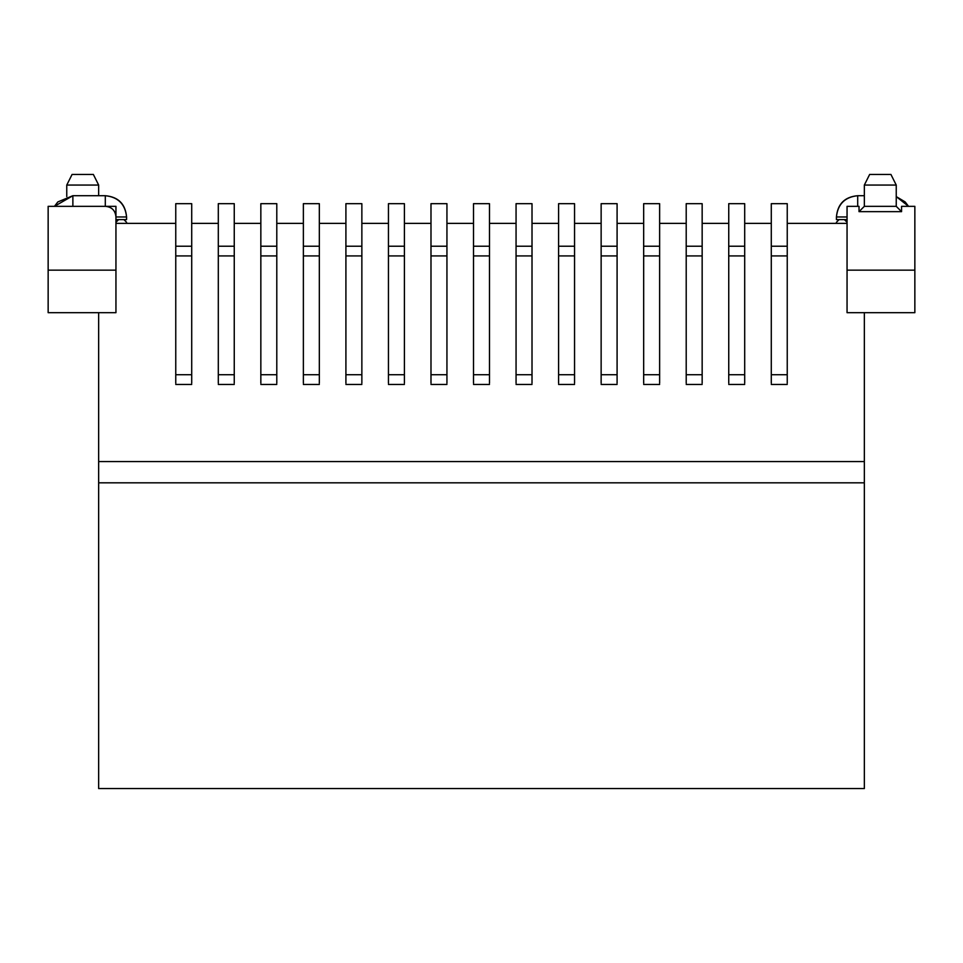 <?xml version="1.0" encoding="UTF-8"?>
<svg xmlns="http://www.w3.org/2000/svg" width="963" height="963" viewBox="0 0 963 963"><rect width="100%" height="100%" fill="white"/><g stroke="black" fill="none" stroke-linecap="round" stroke-linejoin="round"><path stroke-width="1.44" d="M98.659 312.674L48.15 312.674L115.945 312.674L115.945 206.335L48.15 206.335L48.15 270.146L115.945 270.146L48.15 270.146L48.15 312.674L48.15 206.335L115.945 206.335L115.945 312.674L98.659 312.674L98.659 461.566L98.659 312.674M914.85 312.674L864.341 312.674L914.85 312.674L914.85 270.146L847.055 270.146L847.055 312.674L864.341 312.674L864.341 788.565L864.341 461.566L98.659 461.566L98.659 482.824L98.659 461.566L864.341 461.566L864.341 312.674L847.055 312.674L847.055 206.335L847.055 270.146L914.85 270.146L914.85 312.674M98.659 788.565L98.659 482.824L864.341 482.824L98.659 482.824L98.659 788.565L864.341 788.565L98.659 788.565M914.85 206.335L914.85 270.146L914.85 206.335L901.561 206.335L901.561 211.655L859.02 211.655L859.02 206.335L847.055 206.335L859.02 206.335L859.02 211.655L901.561 211.655L901.561 206.335L914.85 206.335M72.081 174.435L93.351 174.435L72.081 174.435L66.76 185.065L98.659 185.065L66.76 185.065L66.76 196.596L66.76 185.065L98.659 185.065L66.76 185.065L72.081 174.435L93.351 174.435L98.659 185.065L98.659 195.706M869.649 174.435L890.919 174.435L869.649 174.435L864.341 185.065L896.24 185.065L864.341 185.065L864.341 206.335L896.24 206.335L864.341 206.335L864.341 185.065L896.24 185.065L864.341 185.065L869.649 174.435L890.919 174.435L896.24 185.065L896.24 206.335L901.561 211.655L859.02 211.655L901.561 211.655M864.341 206.335L859.02 211.655L864.341 206.335L896.24 206.335L864.341 206.335M847.055 223.356L787.24 223.356L847.055 223.356M771.291 223.356L744.7 223.356L771.291 223.356M728.75 223.356L702.159 223.356L728.75 223.356M686.21 223.356L659.631 223.356L686.21 223.356M643.669 223.356L617.09 223.356L643.669 223.356M601.141 223.356L574.55 223.356L601.141 223.356M558.6 223.356L532.009 223.356L558.6 223.356M516.06 223.356L489.481 223.356L516.06 223.356M473.519 223.356L446.94 223.356L473.519 223.356M430.991 223.356L404.4 223.356L430.991 223.356M388.45 223.356L361.859 223.356L388.45 223.356M345.91 223.356L319.331 223.356L345.91 223.356M303.369 223.356L276.79 223.356L303.369 223.356M260.841 223.356L234.25 223.356L260.841 223.356M218.3 223.356L191.709 223.356L218.3 223.356M175.76 223.356L115.945 223.356L175.76 223.356M787.24 203.674L787.24 383.262L787.24 374.727L771.291 374.727L771.291 383.262L771.291 203.674L787.24 203.674L771.291 203.674L771.291 246.215L787.24 246.215L787.24 203.674M744.7 203.674L744.7 383.262L744.7 374.727L728.75 374.727L728.75 383.262L728.75 203.674L744.7 203.674L728.75 203.674L728.75 246.215L744.7 246.215L744.7 203.674M702.159 203.674L702.159 383.262L702.159 374.727L686.21 374.727L686.21 383.262L686.21 203.674L702.159 203.674L686.21 203.674L686.21 246.215L702.159 246.215L702.159 203.674M659.631 203.674L659.631 383.262L659.631 374.727L643.669 374.727L643.669 383.262L643.669 203.674L659.631 203.674L643.669 203.674L643.669 246.215L659.631 246.215L659.631 203.674M617.09 203.674L617.09 383.262L617.09 374.727L601.141 374.727L601.141 383.262L601.141 203.674L617.09 203.674L601.141 203.674L601.141 246.215L617.09 246.215L617.09 203.674M574.55 203.674L574.55 383.262L574.55 374.727L558.6 374.727L558.6 383.262L558.6 203.674L574.55 203.674L558.6 203.674L558.6 246.215L574.55 246.215L574.55 203.674M532.009 203.674L532.009 383.262L532.009 374.727L516.06 374.727L516.06 383.262L516.06 203.674L532.009 203.674L516.06 203.674L516.06 246.215L532.009 246.215L532.009 203.674M489.481 203.674L489.481 383.262L489.481 374.727L473.519 374.727L473.519 383.262L473.519 203.674L489.481 203.674L473.519 203.674L473.519 246.215L489.481 246.215L489.481 203.674M446.94 203.674L446.94 383.262L446.94 374.727L430.991 374.727L430.991 383.262L430.991 203.674L446.94 203.674L430.991 203.674L430.991 246.215L446.94 246.215L446.94 203.674M404.4 203.674L404.4 383.262L404.4 374.727L388.45 374.727L388.45 383.262L388.45 203.674L404.4 203.674L388.45 203.674L388.45 246.215L404.4 246.215L404.4 203.674M361.859 203.674L361.859 383.262L361.859 374.727L345.91 374.727L345.91 383.262L345.91 203.674L361.859 203.674L345.91 203.674L345.91 246.215L361.859 246.215L361.859 203.674M319.331 203.674L319.331 383.262L319.331 374.727L303.369 374.727L303.369 383.262L303.369 203.674L319.331 203.674L303.369 203.674L303.369 246.215L319.331 246.215L319.331 203.674M276.79 203.674L276.79 383.262L276.79 374.727L260.841 374.727L260.841 383.262L260.841 203.674L276.79 203.674L260.841 203.674L260.841 246.215L276.79 246.215L276.79 203.674M234.25 203.674L234.25 383.262L234.25 374.727L218.3 374.727L218.3 383.262L218.3 203.674L234.25 203.674L218.3 203.674L218.3 246.215L234.25 246.215L234.25 203.674M191.709 203.674L191.709 383.262L191.709 374.727L175.76 374.727L175.76 383.262L175.76 203.674L191.709 203.674L175.76 203.674L175.76 246.215L191.709 246.215L191.709 203.674M787.24 246.215L771.291 246.215L771.291 255.917L787.24 255.917L787.24 246.215M787.24 374.727L787.24 255.917L771.291 255.917L771.291 374.727L787.24 374.727M744.7 246.215L728.75 246.215L728.75 255.917L744.7 255.917L744.7 246.215M744.7 374.727L744.7 255.917L728.75 255.917L728.75 374.727L744.7 374.727M702.159 246.215L686.21 246.215L686.21 255.917L702.159 255.917L702.159 246.215M702.159 374.727L702.159 255.917L686.21 255.917L686.21 374.727L702.159 374.727M659.631 246.215L643.669 246.215L643.669 255.917L659.631 255.917L659.631 246.215M659.631 374.727L659.631 255.917L643.669 255.917L643.669 374.727L659.631 374.727M617.09 246.215L601.141 246.215L601.141 255.917L617.09 255.917L617.09 246.215M617.09 374.727L617.09 255.917L601.141 255.917L601.141 374.727L617.09 374.727M574.55 246.215L558.6 246.215L558.6 255.917L574.55 255.917L574.55 246.215M574.55 374.727L574.55 255.917L558.6 255.917L558.6 374.727L574.55 374.727M532.009 246.215L516.06 246.215L516.06 255.917L532.009 255.917L532.009 246.215M532.009 374.727L532.009 255.917L516.06 255.917L516.06 374.727L532.009 374.727M489.481 246.215L473.519 246.215L473.519 255.917L489.481 255.917L489.481 246.215M489.481 374.727L489.481 255.917L473.519 255.917L473.519 374.727L489.481 374.727M446.94 246.215L430.991 246.215L430.991 255.917L446.94 255.917L446.94 246.215M446.94 374.727L446.94 255.917L430.991 255.917L430.991 374.727L446.94 374.727M404.4 246.215L388.45 246.215L388.45 255.917L404.4 255.917L404.4 246.215M404.4 374.727L404.4 255.917L388.45 255.917L388.45 374.727L404.4 374.727M361.859 246.215L345.91 246.215L345.91 255.917L361.859 255.917L361.859 246.215M361.859 374.727L361.859 255.917L345.91 255.917L345.91 374.727L361.859 374.727M319.331 246.215L303.369 246.215L303.369 255.917L319.331 255.917L319.331 246.215M319.331 374.727L319.331 255.917L303.369 255.917L303.369 374.727L319.331 374.727M276.79 246.215L260.841 246.215L260.841 255.917L276.79 255.917L276.79 246.215M276.79 374.727L276.79 255.917L260.841 255.917L260.841 374.727L276.79 374.727M234.25 246.215L218.3 246.215L218.3 255.917L234.25 255.917L234.25 246.215M234.25 374.727L234.25 255.917L218.3 255.917L218.3 374.727L234.25 374.727M191.709 246.215L175.76 246.215L175.76 255.917L191.709 255.917L191.709 246.215M191.709 374.727L191.709 255.917L175.76 255.917L175.76 374.727L191.709 374.727M847.055 219.624L836.426 219.624L836.426 216.976L836.426 219.624L839.086 219.624L836.426 222.284L836.426 223.356L836.486 222.224M126.574 219.624L126.574 216.976L126.574 219.624L115.945 219.624L118.605 219.624L115.945 222.284L118.605 219.624L123.914 219.624L118.605 219.624M126.574 222.284L126.574 223.356L126.574 222.284L123.914 219.624L126.574 222.284M115.945 216.976L126.574 216.976L115.945 216.976C115.355 210.464 111.816 206.925 105.304 206.335L105.304 195.706C118.317 196.873 125.407 203.963 126.574 216.976C125.226 204.144 118.136 197.054 105.304 195.706L105.304 206.335M847.055 216.976L836.426 216.976C837.593 203.963 844.683 196.873 857.696 195.706C844.864 197.054 837.774 204.144 836.426 216.976L847.055 216.976M844.395 219.624L847.055 222.284L844.395 219.624L839.086 219.624L844.395 219.624M836.426 222.284L839.086 219.624M857.696 206.335L857.696 195.706L864.341 195.706L857.696 195.706L857.696 206.335M72.875 195.706L105.304 195.706L72.875 195.706L72.875 206.335L72.875 195.706L54.458 206.335L57.84 201.929L72.875 195.706M896.24 196.596L905.16 201.929L908.542 206.335L896.24 196.596M787.24 384.466L771.291 384.466M744.7 384.466L728.75 384.466M702.159 384.466L686.21 384.466M659.631 384.466L643.669 384.466M617.09 384.466L601.141 384.466M574.55 384.466L558.6 384.466M532.009 384.466L516.06 384.466M489.481 384.466L473.519 384.466M446.94 384.466L430.991 384.466M404.4 384.466L388.45 384.466M361.859 384.466L345.91 384.466M319.331 384.466L303.369 384.466M276.79 384.466L260.841 384.466M234.25 384.466L218.3 384.466M191.709 384.466L175.76 384.466"/></g></svg>
